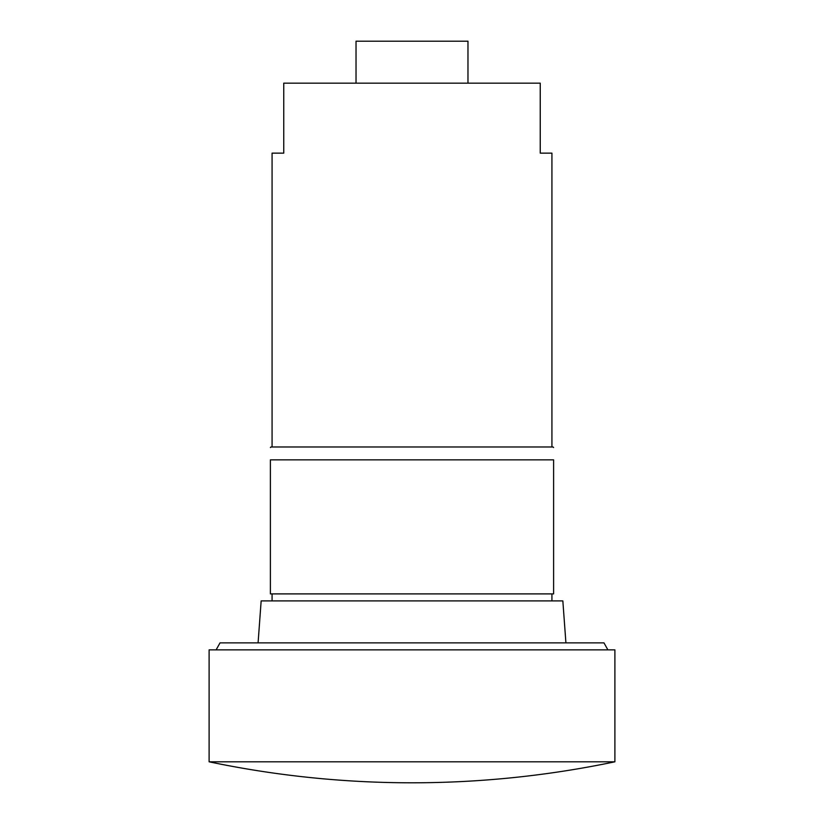 <?xml version="1.0" encoding="UTF-8"?>
<svg xmlns="http://www.w3.org/2000/svg" width="824" height="824" viewBox="0 0 824 824"><rect width="100%" height="100%" fill="white"/><g stroke="black" fill="none" stroke-linecap="round" stroke-linejoin="round"><path stroke-width="1.24" d="M209.111 761.809L614.889 761.809L614.889 649.868L209.111 649.868L209.111 761.809A991.128 991.128 0 0 0 614.889 761.809M607.896 649.868L603.971 642.875L220.029 642.875L216.104 649.868M565.913 642.875L562.844 600.902L261.156 600.902L258.087 642.875M553.604 593.898L270.396 593.898L270.396 459.854C270.396 443.333 270.396 443.333 270.396 459.854C270.396 443.333 270.396 443.333 270.396 459.854L553.604 459.854C553.604 443.333 553.604 443.333 553.604 459.854C553.604 443.333 553.604 443.333 553.604 459.854L553.604 593.898M467.97 83.172L467.97 41.2L356.03 41.2L356.03 83.172M553.604 447.545L553.048 446.979L270.952 446.979L270.396 447.545M551.926 446.979L551.926 153.14L540.245 153.14L540.245 83.172L283.755 83.172L283.755 153.14L272.075 153.14L272.075 446.979M551.926 593.898L551.926 600.902M272.075 593.898L272.075 600.902"/></g></svg>
